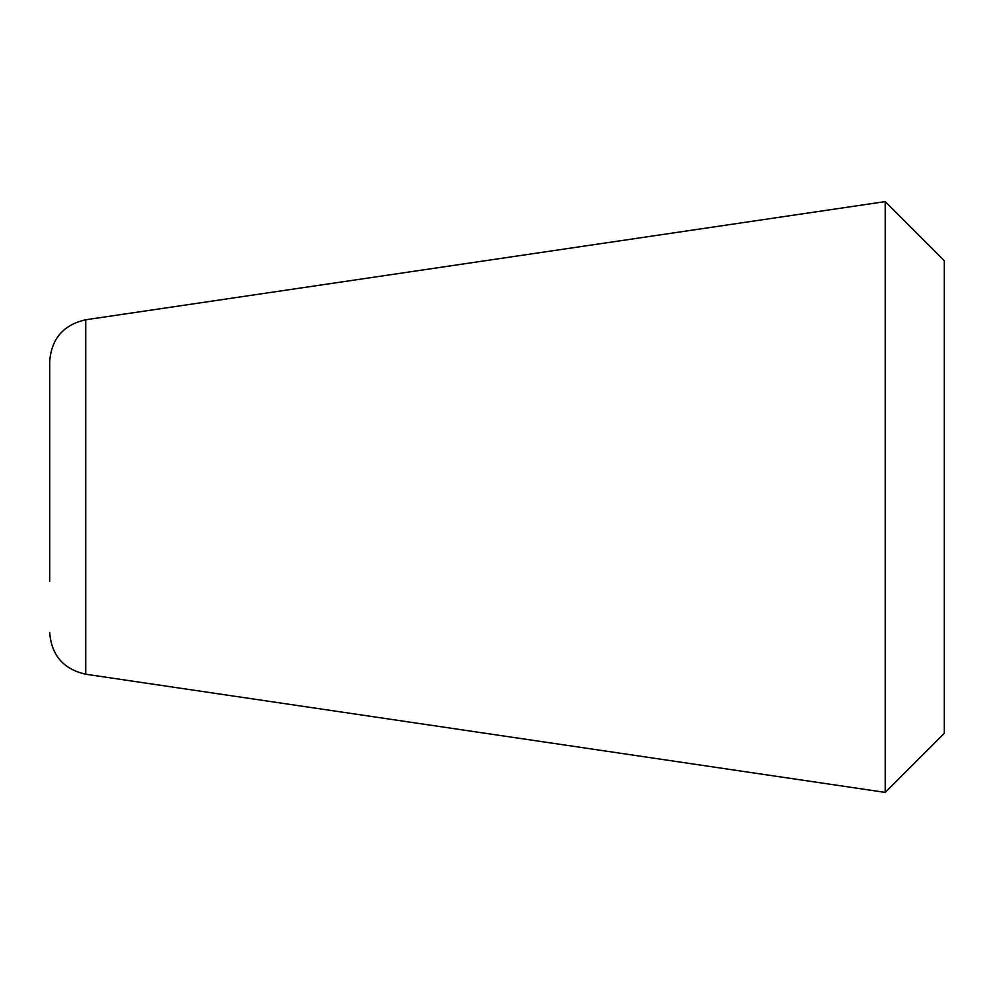 <?xml version="1.0" encoding="UTF-8"?>
<svg xmlns="http://www.w3.org/2000/svg" width="994" height="994" viewBox="0 0 994 994"><rect width="100%" height="100%" fill="white"/><g stroke="black" fill="none" stroke-linecap="round" stroke-linejoin="round"><path stroke-width="1.49" d="M49.7 581.391L49.7 497L49.7 581.391M885.219 201.608L944.3 260.689L944.3 733.311L885.219 792.392L885.219 201.608L85.733 319.77C63.43 324.802 51.427 338.718 49.7 361.518L49.7 497L49.7 361.518M49.7 632.482C51.427 655.282 63.43 669.198 85.733 674.23L85.733 319.77M85.733 674.23L885.219 792.392"/></g></svg>
